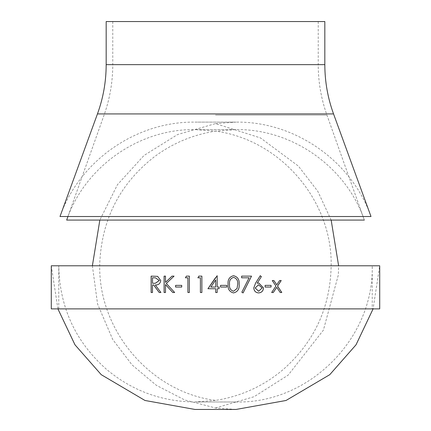 <?xml version="1.0" encoding="UTF-8"?>
<svg xmlns="http://www.w3.org/2000/svg" width="431" height="431" viewBox="0 0 431 431"><rect width="100%" height="100%" fill="white"/><g stroke="black" fill="none" stroke-linecap="round" stroke-linejoin="round"><path stroke-width="0.32" stroke-dasharray="2.15 1.62" d="M51.289 308.882L379.711 308.882M57.905 308.882L51.289 265.782L379.711 265.782L373.095 308.882M215.5 216.513L370.999 216.513C351.556 160.892 294.966 121.31 236.043 122.118L194.957 122.118C136.034 121.31 79.444 160.892 60.001 216.513L215.5 216.513M106.171 21.55L324.829 21.55M215.5 21.55L112.777 21.55L215.5 21.55M215.5 220.074L364.34 220.074C346.217 166.856 292.272 128.804 236.043 129.586L194.957 129.586L215.5 131.148C192.641 134.725 171.985 143.491 153.522 157.434C121.1 183.121 103.289 216.583 100.084 257.824C94.578 325.814 147.876 391.644 215.5 400.421C241.101 396.369 263.794 385.966 283.571 369.211C314.463 341.702 330.324 307.271 331.153 265.911C332.538 200.528 280.333 139.698 215.5 131.148L236.043 129.586L194.957 129.586C138.728 128.804 84.783 166.856 66.66 220.074L215.5 220.074M215.5 265.782L58.761 265.782L215.5 265.782M273.895 280.538L272.22 280.538L275.915 286.076L271.632 292.504L273.308 292.504M276.724 284.853L279.611 280.538M281.217 280.538L279.574 280.538M281.793 292.504L280.15 292.504L276.724 287.305M151.13 276.126L157.654 276.352L160.752 280.506C160.289 283.679 158.479 285.16 155.316 284.945L160.952 292.504L159.206 292.504M153.63 284.945L152.526 284.945L152.526 292.504L151.13 292.504M155.37 277.806L152.526 277.806L152.526 283.264L155.268 283.291M165.493 276.126L165.526 282.364M172.039 276.126L174.092 276.126L166.361 283.474L174.7 292.504L172.777 292.504M165.526 284.6L165.526 292.504L164.098 292.504M164.098 276.126L165.526 276.126M181.726 285.365L181.747 287.046L175.589 287.046M175.589 285.365L181.747 285.365M186.381 276.126L189.381 276.126L189.381 292.504L187.916 292.504M187.932 277.806L185.432 277.806M198.853 276.126L201.875 276.126L201.875 292.504L200.415 292.504M200.415 277.806L197.894 277.806M217.181 275.705L215.5 277.72M219.072 287.046L217.181 287.046M219.072 288.727L217.181 288.727M217.181 292.504L215.71 292.504L215.71 288.727L207.941 288.727M215.71 287.046L215.71 279.935L210.829 287.046L215.71 287.046M226.83 285.365L220.537 285.365L220.537 287.046L226.83 287.046M233.537 275.705L233.532 275.705C229.416 276.794 227.6 279.665 228.08 284.325L228.08 284.325C227.611 288.975 229.427 291.846 233.527 292.924L233.537 292.924M233.575 291.243L237.061 288.436L237.675 284.315C238.041 280.689 236.678 278.378 233.575 277.386M251.532 276.126L241.619 276.126L241.619 277.806L249.08 277.806L241.818 292.229L243.068 292.924M257.172 283.215L258.837 283.054M258.557 292.924L258.557 292.924C255.621 292.654 254.021 290.995 253.757 287.94L255.535 283.183L260.27 275.721M258.632 291.243L262.064 288L258.508 284.735M271.072 285.365L265.076 285.365L265.076 287.046L271.072 287.046M97.454 113.919L333.546 113.919M106.171 64.65L324.829 64.65M215.5 64.65L112.777 64.65L215.5 64.65M215.5 115.082L326.935 115.082L215.5 115.082M92.379 265.782L97.557 304.006L112.717 339.483L131.988 364.841L156.372 385.336L184.673 399.952L215.5 407.974L236.043 409.45L194.957 409.45M331.159 220.074L317.792 191.278L298.43 166.118L260.507 137.942L215.5 123.595L177.545 134.564L144.013 155.462L117.442 184.705L99.841 220.074M215.5 407.974L254.15 396.687L288.15 375.126L323.401 330.141L338.33 274.973L338.621 265.782M215.5 123.595L236.043 122.118L194.957 122.118M112.777 21.55L112.777 64.65C112.755 81.96 109.851 98.769 104.065 115.082L67.926 216.513M318.223 21.55L318.223 64.65C318.245 81.96 321.149 98.769 326.935 115.082L364.34 220.074M58.761 308.882L58.761 265.782C59.548 307.141 75.377 341.589 106.247 369.125C131.897 390.658 161.463 401.611 194.957 401.978L236.043 401.978C308.828 403.852 374.113 338.567 372.239 265.782L372.239 308.882M215.5 400.421L194.957 401.978L236.043 401.978"/><path stroke-width="0.65" d="M379.711 308.882L51.289 308.882L51.289 265.782L379.711 265.782L379.711 308.882M271.072 285.365L265.108 285.365L265.108 287.046L271.072 287.046L271.072 285.365M260.281 275.705L261.369 276.594L257.199 283.215L258.837 283.054L263.503 287.908C263.233 291.006 261.595 292.681 258.584 292.924C255.648 292.654 254.042 290.995 253.778 287.94L255.556 283.183L260.281 275.705M251.532 276.126L241.635 276.126L241.635 277.806L249.102 277.806L241.834 292.229L243.084 292.924L251.532 276.126M228.085 284.325C227.606 279.665 229.427 276.794 233.537 275.705C237.68 276.767 239.55 279.638 239.146 284.325C239.55 288.996 237.68 291.862 233.537 292.924C229.437 291.846 227.616 288.98 228.085 284.325M226.83 285.365L220.537 285.365L220.537 287.046L226.83 287.046L226.83 285.365M217.181 288.727L219.072 288.727L219.072 287.046L217.181 287.046L217.181 275.705L207.941 288.727L215.71 288.727L215.71 292.504L217.181 292.504L217.181 288.727L217.181 292.504M200.404 292.504L201.87 292.504L201.87 276.126L198.853 276.126L197.894 277.806L200.415 277.806L200.404 292.504L200.415 277.806M187.916 277.806L187.916 292.504L189.365 292.504L189.365 276.126L186.381 276.126L185.432 277.806L187.932 277.806L187.932 292.504M181.726 285.365L175.589 285.365L175.589 287.046L181.726 287.046L181.726 285.365M165.493 284.6L172.777 292.504L174.674 292.504L166.328 283.474L174.065 276.126L172.039 276.126L165.493 282.364L165.493 276.126L164.098 276.126L164.098 292.504L165.493 292.504L165.493 284.6L172.804 292.504M153.592 284.945L159.206 292.504L160.914 292.504L155.279 284.945C158.441 285.16 160.257 283.679 160.72 280.506L157.617 276.352L151.13 276.126L151.13 292.504L152.488 292.504L152.488 284.945L153.63 284.945L159.238 292.504M276.761 287.305L280.193 292.504L281.793 292.504L277.575 286.076L281.217 280.538L279.611 280.538L276.761 284.853L273.895 280.538L272.257 280.538L275.953 286.076L271.665 292.504L273.308 292.504L276.761 287.305L273.27 292.504M333.546 113.919L370.999 216.513L60.001 216.513L97.454 113.919C103.241 98.004 106.145 81.583 106.171 64.65L324.829 64.65C324.855 81.583 327.759 98.004 333.546 113.919L97.454 113.919M324.829 64.65L324.829 21.55L106.171 21.55L106.171 64.65M364.34 220.074L66.66 220.074L67.926 216.513M273.857 280.538L276.761 284.853M281.174 280.538L277.537 286.076L281.75 292.504M151.173 292.504L151.173 276.126M155.311 283.291L159.368 280.506L155.37 277.806L152.488 277.806L152.488 283.264L155.273 283.291L159.335 280.506L155.37 277.806M165.493 282.364L172.066 276.126M164.13 292.504L164.13 276.126M175.616 287.046L175.616 285.365M185.454 277.806L186.397 276.126M197.91 277.806L198.863 276.126M217.181 275.705L217.181 287.046M219.067 287.046L219.067 288.727M207.947 288.727L215.5 277.72M215.71 279.935L210.829 287.046L215.71 287.046L215.71 279.935M226.825 285.365L226.825 287.046M233.527 275.705C237.67 276.767 239.534 279.638 239.13 284.325C239.534 288.996 237.67 291.862 233.527 292.924M229.54 284.315C229.093 287.956 230.44 290.268 233.575 291.243L237.077 288.436L237.691 284.315C238.057 280.689 236.689 278.378 233.586 277.386C230.44 278.367 229.093 280.678 229.54 284.315L229.551 284.315C229.103 287.956 230.45 290.268 233.586 291.243M233.575 277.386L233.586 277.386C230.45 278.367 229.103 280.678 229.551 284.315M251.505 276.126L243.068 292.924M261.369 276.594L257.199 283.215M258.821 283.059L263.47 287.908C263.206 291.006 261.569 292.681 258.557 292.924M260.254 275.705L261.337 276.594M258.541 284.735L255.184 288L258.632 291.243L262.096 288L258.541 284.735L255.206 288L258.659 291.243M271.04 285.365L271.04 287.046M373.095 308.882L356.022 344.816L329.747 374.69L286.017 400.48L236.043 409.45L194.957 409.45L144.983 400.48L101.253 374.69L74.978 344.816L57.905 308.882M99.841 220.074L92.379 265.782M338.621 265.782L331.159 220.074"/></g></svg>
